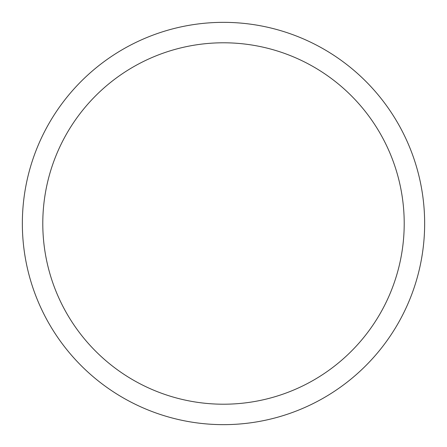 <?xml version="1.0" encoding="UTF-8"?>
<svg xmlns="http://www.w3.org/2000/svg" width="447" height="447" viewBox="0 0 447 447"><rect width="100%" height="100%" fill="white"/><g stroke="black" fill="none" stroke-linecap="round" stroke-linejoin="round"><path stroke-width="0.67" d="M424.65 223.5A201.15 201.15 0 0 0 223.5 22.35A201.15 201.15 0 0 0 22.35 223.5A201.15 201.15 0 0 0 223.5 424.65A201.15 201.15 0 0 0 424.65 223.5M404.211 223.5A180.711 180.711 0 0 0 223.5 42.789A180.711 180.711 0 0 0 42.789 223.5A180.711 180.711 0 0 0 223.5 404.211A180.711 180.711 0 0 0 404.211 223.5"/></g></svg>
